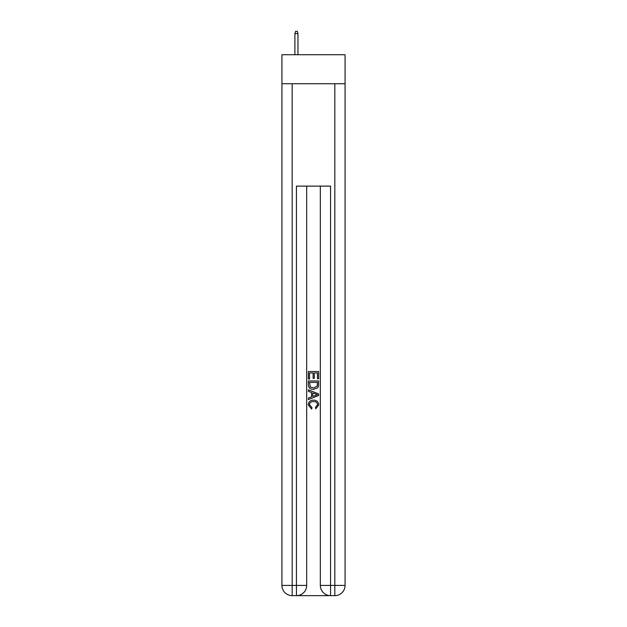 <?xml version="1.0" encoding="UTF-8"?>
<svg xmlns="http://www.w3.org/2000/svg" width="627" height="627" viewBox="0 0 627 627"><rect width="100%" height="100%" fill="white"/><g stroke="black" fill="none" stroke-linecap="round" stroke-linejoin="round"><path stroke-width="0.94" d="M345.069 83.736L345.069 54.729L281.931 54.729L281.931 83.736L345.069 83.736L345.069 585.414L334.826 585.414L334.826 83.736M297.206 595.65L329.794 595.65M330.562 595.65L330.562 585.414L320.326 585.414A10.236 10.236 0 0 0 330.562 595.65L334.826 595.65L334.826 585.414L330.562 585.414L330.562 186.117L296.438 186.117L296.438 585.414L281.931 585.414L281.931 83.736M306.674 186.117L306.674 585.414A10.236 10.236 0 0 1 296.438 595.65L292.174 595.65A10.236 10.236 0 0 1 281.931 585.414M320.326 585.414L320.326 186.117M334.826 595.65A10.236 10.236 0 0 0 345.069 585.414M308.382 379.006L308.382 371.521L318.618 371.521L318.618 378.739L317.434 378.739L317.434 372.971L314.284 372.971L314.284 378.347L313.108 378.347L313.108 372.971L309.566 372.971L309.566 379.006L308.382 379.006M308.382 384.641L308.382 380.973L318.618 380.973L318.469 386.287L317.74 387.776L313.555 389.375C310.279 389.391 308.555 387.807 308.382 384.641M309.566 382.415L310.287 386.945L313.578 387.933L317.223 386.185L317.434 382.415L309.566 382.415M308.382 391.342L308.382 389.814L318.618 393.874L318.618 395.504L308.382 399.571L308.382 398.035L311.533 396.875L311.533 392.51L308.382 391.342M315.546 393.991L312.716 392.941L312.716 396.436L317.434 394.689L315.546 393.991M309.432 404.752L311.995 407.621L311.658 409.063L308.249 404.885C308.523 401.742 310.302 400.159 313.578 400.136C316.721 400.206 318.445 401.782 318.751 404.854L315.773 408.804L315.467 407.354L317.568 404.783C317.27 402.573 315.937 401.507 313.578 401.586C311.188 401.46 309.801 402.51 309.432 404.752M297.974 54.729L297.974 33.568L294.902 33.568L294.902 54.729M294.902 33.568L295.583 31.35L297.292 31.35L297.974 33.568M292.174 83.736L292.174 595.65M306.674 585.414L296.438 585.414L296.438 595.65"/></g></svg>
